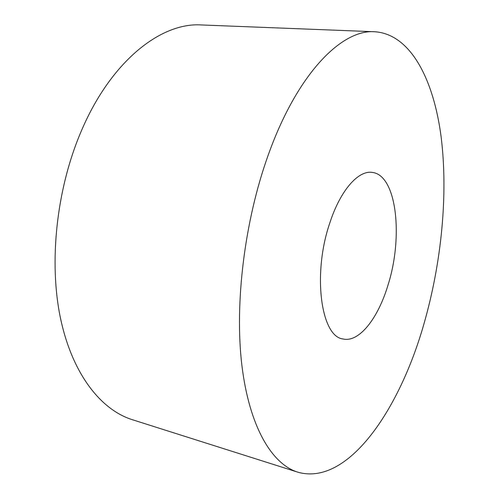 <?xml version="1.0" encoding="UTF-8"?>
<svg xmlns="http://www.w3.org/2000/svg" width="499" height="499" viewBox="0 0 499 499"><rect width="100%" height="100%" fill="white"/><g stroke="black" fill="none" stroke-linecap="round" stroke-linejoin="round"><path stroke-width="0.75" d="M387.91 285.372C403.479 237.106 396.805 174.881 372.16 172.398C358.425 170.19 340.561 190.032 329.958 222.517C312.181 273.689 320.976 336.8 343.031 338.964C359.099 342.807 377.986 318.437 387.91 285.372M268.094 155.42C244.522 221.013 234.48 303.498 241.859 365.149C249.313 426.907 271.949 464.114 297.735 472.154C347.622 486.513 399.275 410.396 423.819 324.319C441.54 262.873 448.314 194.385 441.097 136.639C433.631 79.622 410.727 34.15 374.755 31.749C341.827 29.085 297.179 73.515 268.094 155.42M374.755 31.749L201.303 24.95C160.971 22.237 110.391 61.283 80.576 132.759C56.356 190.05 48.79 262.405 60.466 318.144C72.255 373.951 100.804 409.791 132.266 419.678L297.735 472.154"/></g></svg>
